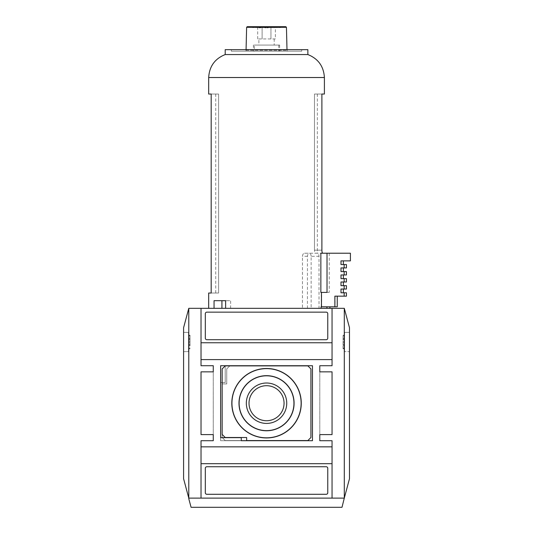 <?xml version="1.0" encoding="UTF-8"?>
<svg xmlns="http://www.w3.org/2000/svg" width="534" height="534" viewBox="0 0 534 534"><rect width="100%" height="100%" fill="white"/><g stroke="black" fill="none" stroke-linecap="round" stroke-linejoin="round"><path stroke-width="0.4" stroke-dasharray="2.67 2" d="M344.597 344.296L344.597 335.212L344.597 348.782L344.597 344.296L343.068 344.296L343.068 338.936L344.597 338.936L343.068 338.936L343.068 335.212L343.068 348.782L343.068 345.825L344.597 345.825M344.597 351.639L344.597 332.355L344.597 351.639L349.216 351.639L344.597 351.639M349.483 351.639L349.483 332.355M349.483 478.731L344.29 498.115L344.29 308.325L349.483 327.716M284.055 403.223A17.515 17.515 0 0 1 266.539 420.739A17.515 17.515 0 0 1 249.018 403.223A17.515 17.515 0 0 1 266.539 385.702A17.515 17.515 0 0 1 284.055 403.223M286.738 403.223A20.205 20.205 0 0 0 266.539 383.018A20.205 20.205 0 0 0 246.334 403.223A20.205 20.205 0 0 0 266.539 423.422A20.205 20.205 0 0 0 286.738 403.223M183.589 478.731L191.079 507.3L341.994 507.3L344.29 498.115L188.782 498.115L344.29 498.115L188.782 498.115L188.782 308.325L344.29 308.325M213.273 434.596L201.031 434.596L201.031 371.844L201.031 434.596L213.273 434.596L213.273 440.717L201.031 440.717L201.031 498.115L332.048 498.115L332.048 440.717L319.799 440.717L319.799 434.596L332.048 434.596L319.799 434.596L319.799 365.723L332.048 365.723L332.048 308.332L332.048 365.723L319.799 365.723L319.799 440.717L332.048 440.717L332.048 498.115L201.031 498.115L201.031 440.717L213.273 440.717L213.273 365.723L201.031 365.723L201.031 308.332L332.048 308.332L201.031 308.332L201.031 365.723L213.273 365.723L213.273 434.596L201.031 434.596L201.031 371.844L213.273 371.844L201.031 371.844L213.273 371.844L213.273 434.596L213.273 371.844M319.799 365.723L332.048 365.723L332.048 342.761L201.031 342.761L201.031 365.723L213.273 365.723M332.048 359.602L201.031 359.602M326.227 494.29A1.529 1.529 0 0 0 327.763 492.762L327.763 468.271A1.529 1.529 0 0 0 326.227 466.743L206.845 466.743A1.529 1.529 0 0 0 205.316 468.271L205.316 492.762A1.529 1.529 0 0 0 206.845 494.29L326.227 494.29A1.529 1.529 0 0 0 327.763 492.762L327.763 468.271A1.529 1.529 0 0 0 326.227 466.743L206.845 466.743A1.529 1.529 0 0 0 205.316 468.271L205.316 492.762A1.529 1.529 0 0 0 206.845 494.29L326.227 494.29A1.529 1.529 0 0 0 327.763 492.762L327.763 468.271A1.529 1.529 0 0 0 326.227 466.743L206.845 466.743A1.529 1.529 0 0 0 205.316 468.271L205.316 492.762A1.529 1.529 0 0 0 206.845 494.29L326.227 494.29M332.048 463.679L332.048 446.845L201.031 446.845L201.031 498.115L332.048 498.115L332.048 463.679L201.031 463.679M319.799 371.844L332.048 371.844L319.799 371.844L332.048 371.844L332.048 434.596L332.048 371.844L332.048 434.596L319.799 434.596M327.763 338.169L327.763 313.685A1.529 1.529 0 0 0 326.227 312.15L206.845 312.15A1.529 1.529 0 0 0 205.316 313.685L205.316 338.169A1.529 1.529 0 0 0 206.845 339.704L326.227 339.704A1.529 1.529 0 0 0 327.763 338.169L327.763 313.685A1.529 1.529 0 0 0 326.227 312.15L206.845 312.15A1.529 1.529 0 0 0 205.316 313.685L205.316 338.169A1.529 1.529 0 0 0 206.845 339.704L326.227 339.704A1.529 1.529 0 0 0 327.763 338.169L327.763 313.685A1.529 1.529 0 0 0 326.227 312.15L206.845 312.15A1.529 1.529 0 0 0 205.316 313.685L205.316 338.169A1.529 1.529 0 0 0 206.845 339.704L326.227 339.704A1.529 1.529 0 0 0 327.763 338.169M332.048 342.761L332.048 308.332L201.031 308.332L201.031 342.761M332.048 446.845L332.048 440.717L319.799 440.717M213.273 440.717L201.031 440.717L201.031 446.845M183.589 327.716L188.782 308.325M183.589 351.639L183.589 332.355M183.856 351.639L188.475 351.639L188.475 332.355L188.475 351.639L183.856 351.639M183.856 332.355L188.475 332.355L183.856 332.355M249.018 403.223A17.515 17.515 0 0 0 275.297 418.389A17.515 17.515 0 0 0 275.297 388.051A17.515 17.515 0 0 0 249.018 403.223A17.515 17.515 0 0 0 275.297 418.389A17.515 17.515 0 0 0 275.297 388.051A17.515 17.515 0 0 0 249.018 403.223M310.921 437.506L310.921 368.934L307.864 365.877L229.8 365.877L226.743 368.934L226.743 383.933L222.151 383.933L222.151 437.506L225.208 440.57L307.864 440.57L310.921 437.506L310.921 368.934L307.864 365.877L229.8 365.877L226.743 368.934L226.743 383.933L222.151 383.933L222.151 437.506L225.208 440.57L307.864 440.57L310.921 437.506L310.921 368.934L307.864 365.877L225.208 365.877L222.151 368.934L222.151 434.442L225.208 437.506L246.641 437.506L246.641 440.57L307.864 440.57L310.921 437.506M312.457 440.717L312.457 365.723L225.208 365.723L225.208 382.558L220.622 382.558L220.622 440.717L312.457 440.717L312.457 365.723L225.208 365.723L225.208 382.558L220.622 382.558L220.622 440.717L312.457 440.717L312.457 365.723L220.622 365.723L220.622 437.66L241.281 437.66L241.281 440.717L312.457 440.717M188.475 335.212L190.011 335.212L190.011 345.057L188.475 345.057L188.475 335.212L188.475 348.782L188.475 345.057L190.011 345.057L190.011 345.825L188.475 345.825M190.011 338.936L188.475 338.936L190.011 338.936M190.011 335.212L190.011 345.825M349.216 332.355L344.597 332.355L349.216 332.355M343.068 344.296L343.068 345.057L344.597 345.057L343.068 345.057L343.068 345.825M311.142 256.287C311.008 254.317 310.401 253.296 309.326 253.223L317.49 253.223C318.411 253.323 318.918 254.344 319.018 256.287L319.018 308.325L329.905 308.325L208.681 308.325L311.142 308.325L311.142 256.287L319.018 256.287M230.608 308.325L230.608 300.675L225.628 300.675L230.608 300.675M322.73 253.223L315.447 253.223C314.9 253.076 314.579 252.055 314.479 250.166C314.579 252.048 314.9 253.069 315.447 253.223L322.73 253.223C322.249 253.069 321.969 252.048 321.889 250.166L321.889 94.044L324.392 94.044M327.015 292.405L320.861 292.405L321.648 292.405L321.648 306.796L329.905 306.796L321.081 306.796M329.251 253.223L329.251 292.405L320.861 292.405L320.861 253.223L350.411 253.223L350.411 260.879L340.999 260.879M321.294 308.325L321.294 306.796L321.648 306.796M317.49 253.223L304.567 253.223C303.312 253.403 302.611 254.424 302.471 256.287L302.471 308.325M307.444 308.325L307.444 256.287C307.584 254.431 308.292 253.41 309.553 253.223M208.681 293.019L211.184 293.019L211.184 94.044L208.681 94.044M304.567 253.223L309.326 253.223M314.479 250.166L314.479 94.044L317.35 94.044L314.479 94.044L314.479 250.166L321.889 250.166L314.479 250.166M275.37 38.942L257.702 38.942L275.37 38.942L275.37 26.74C273.915 28.282 272.44 28.282 270.952 26.74C272.413 28.282 273.889 28.282 275.37 26.74L257.662 26.7L275.411 26.7M257.702 38.942L257.702 26.74C259.157 28.282 260.632 28.282 262.121 26.74C265.064 28.282 268.008 28.282 270.952 26.74C268.008 28.282 265.064 28.282 262.121 26.74C260.659 28.282 259.184 28.282 257.702 26.74L257.662 26.7M279.649 26.7L280.537 27.588L281.425 26.7L251.647 26.7L252.535 27.588L280.537 27.588L252.535 27.588L253.423 26.7L279.649 26.7L253.423 26.7M270.952 38.942L270.952 26.74L270.952 38.942M262.121 38.942L262.121 26.74L262.121 38.942M258.883 45.07L274.189 45.07L258.883 45.07L258.883 38.942M214.054 300.675L221.93 300.675M211.184 293.019L218.593 293.019L215.723 293.019L218.593 293.019L218.593 94.044L211.184 94.044L218.593 94.044L215.723 94.044L218.593 94.044L218.593 293.019L211.184 293.019M321.889 94.044L314.479 94.044L321.889 94.044M245.76 51.191L287.312 51.191L245.76 51.191L246.061 50.309L287.012 50.309L246.061 50.309L246.081 49.655M231.335 51.191L301.737 51.191L231.335 51.191L231.335 49.655L301.737 49.655L231.335 49.655M307.864 49.655L225.208 49.655M307.864 54.555L225.208 54.555M321.294 306.796L327.102 306.796L327.102 308.325M329.251 292.405L321.648 292.405M327.102 306.796L337.248 306.796M319.018 308.325L311.142 308.325M334.871 296.156L337.248 296.156L335.032 296.156L335.032 306.796M341.153 260.879L341.153 264.55L344.31 264.55L344.31 267.921L341.153 267.921L341.153 271.592L344.31 271.592L344.31 274.957L341.153 274.957L341.153 278.635L344.31 278.635L344.31 281.999L341.153 281.999L341.153 285.67L344.31 285.67L344.31 289.041L341.153 289.041L341.153 292.792L344.31 292.792L344.31 296.156L335.032 296.156M344.31 296.156L346.433 296.156M344.31 292.792L346.433 292.792M344.31 289.041L346.433 289.041M344.31 285.67L346.433 285.67M344.31 281.999L346.433 281.999M344.31 278.635L346.433 278.635M344.31 274.957L346.433 274.957M344.31 271.592L346.433 271.592M344.31 267.921L346.433 267.921M344.31 264.55L346.433 264.55M281.425 26.7L247.235 26.7M253.423 51.191L279.649 51.191L253.423 51.191L253.423 45.07L279.649 45.07L253.423 45.07M254.291 51.191L278.781 51.191L254.291 51.191L254.291 45.07L278.781 45.07L254.291 45.07M343.068 339.704L344.597 339.704M190.011 344.296L188.475 344.296M190.011 339.704L188.475 339.704M190.011 338.169L188.475 338.169M190.011 335.979L188.475 335.979M190.011 335.392L188.475 335.392M190.011 341.413L188.475 341.413M190.011 342.588L188.475 342.588M190.011 348.602L188.475 348.602M190.011 348.014L188.475 348.014M343.068 338.169L344.597 338.169M343.068 335.979L344.597 335.979M343.068 335.392L344.597 335.392M343.068 341.413L344.597 341.413M343.068 342.588L344.597 342.588M343.068 348.602L344.597 348.602M343.068 348.014L344.597 348.014M324.392 77.517L208.681 77.517M307.444 256.287L302.471 256.287M286.451 27.294L246.621 27.294M188.475 348.782L190.011 348.782M344.597 335.212L343.068 335.212M344.597 348.782L343.068 348.782M317.35 94.044L317.35 253.223M274.189 38.942L274.189 45.07M301.737 49.655L301.737 51.191M286.992 49.655L287.312 51.191M215.723 94.044L215.723 293.019M279.649 45.07L279.649 51.191M278.781 45.07L278.781 51.191"/><path stroke-width="0.8" d="M344.29 308.325L349.483 327.716L349.483 478.731L344.29 498.115L344.29 308.325L188.782 308.325L183.589 327.716L183.589 478.731L188.782 498.115L188.782 308.325M344.29 498.115L188.782 498.115L188.782 498.729L191.079 507.3L341.994 507.3L344.29 498.115M201.031 463.679L201.031 498.115L332.048 498.115L332.048 463.679L201.031 463.679L201.031 446.845L332.048 446.845L332.048 440.717L319.799 440.717L319.799 434.596L332.048 434.596L332.048 371.844L319.799 371.844L319.799 365.723L332.048 365.723L332.048 359.602L201.031 359.602L201.031 342.761L332.048 342.761L332.048 359.602M201.031 359.602L201.031 365.723L213.273 365.723L213.273 371.844L201.031 371.844L201.031 434.596L213.273 434.596L213.273 440.717L201.031 440.717L201.031 446.845M326.227 494.29A1.529 1.529 0 0 0 327.763 492.762L327.763 468.271A1.529 1.529 0 0 0 326.227 466.743L206.845 466.743A1.529 1.529 0 0 0 205.316 468.271L205.316 492.762A1.529 1.529 0 0 0 206.845 494.29L326.227 494.29M332.048 446.845L332.048 463.679M327.763 338.169L327.763 313.685A1.529 1.529 0 0 0 326.227 312.15L206.845 312.15A1.529 1.529 0 0 0 205.316 313.685L205.316 338.169A1.529 1.529 0 0 0 206.845 339.704L326.227 339.704A1.529 1.529 0 0 0 327.763 338.169M332.048 342.761L332.048 308.332L201.031 308.332L201.031 342.761M239.125 403.223A27.414 27.414 0 0 0 280.243 426.96A27.414 27.414 0 0 0 280.243 379.48A27.414 27.414 0 0 0 239.125 403.223M266.539 383.018A20.205 20.205 0 0 1 286.738 403.223A20.205 20.205 0 0 1 266.539 423.422A20.205 20.205 0 0 1 246.334 403.223A20.205 20.205 0 0 1 266.539 383.018M231.809 403.223A34.73 34.73 0 0 0 283.901 433.301A34.73 34.73 0 0 0 283.901 373.146A34.73 34.73 0 0 0 231.809 403.223M231.943 403.223A34.59 34.59 0 0 0 283.834 433.181A34.59 34.59 0 0 0 283.834 373.266A34.59 34.59 0 0 0 231.943 403.223M238.985 403.223A27.548 27.548 0 0 0 280.31 427.08A27.548 27.548 0 0 0 280.31 379.36A27.548 27.548 0 0 0 238.985 403.223M249.018 403.223A17.515 17.515 0 0 0 266.539 420.739A17.515 17.515 0 0 0 284.055 403.223A17.515 17.515 0 0 0 266.539 385.702A17.515 17.515 0 0 0 249.018 403.223M307.864 440.57L310.921 437.506L310.921 368.934L307.864 365.877L225.208 365.877L222.151 368.934L222.151 434.442L225.208 437.506L246.641 437.506L246.641 440.57L307.864 440.57M241.281 440.717L312.457 440.717L312.457 365.723L220.622 365.723L220.622 437.66L241.281 437.66L241.281 440.717M213.273 434.596L213.273 440.717M213.273 365.723L213.273 371.844M319.799 440.717L319.799 434.596M319.799 371.844L319.799 365.723M221.93 308.325L221.93 300.675L225.628 300.675L225.628 308.325M208.681 308.325L208.681 293.019L211.184 293.019L211.184 94.044L208.681 94.044L208.681 77.517L324.392 77.517L324.392 94.044L321.889 94.044L321.889 250.166C321.969 252.041 322.249 253.063 322.73 253.223M225.628 300.675L214.054 300.675L214.054 308.325M344.156 296.156L346.433 296.156L346.433 292.792L344.156 292.792L344.156 296.156L334.871 296.156L334.871 306.796L321.081 306.796L321.081 308.325M321.448 292.405L321.448 306.796M320.861 292.405L320.861 253.223L327.015 253.223L327.015 292.405L320.861 292.405M344.156 292.792L340.999 292.792L340.999 289.041L346.433 289.041L346.433 285.67L340.999 285.67L340.999 281.999L346.433 281.999L346.433 278.635L340.999 278.635L340.999 274.957L346.433 274.957L346.433 271.592L340.999 271.592L340.999 267.921L346.433 267.921L346.433 264.55L340.999 264.55L340.999 260.879L350.411 260.879L350.411 253.223L327.015 253.223M344.156 285.67L344.156 289.041M344.156 278.635L344.156 281.999M344.156 271.592L344.156 274.957M344.156 264.55L344.156 267.921M251.647 26.7L285.837 26.7L247.235 26.7L246.621 27.294L246.061 50.309M225.208 49.655L307.864 49.655L307.864 54.555L225.208 54.555L225.208 49.655M208.681 77.517C209.348 66.376 214.855 58.72 225.208 54.555M326.908 306.796L326.908 308.325M337.248 296.156L337.248 306.796L334.871 306.796M246.621 27.294L286.451 27.294L286.992 49.655M324.392 77.517C323.731 66.376 318.217 58.72 307.864 54.555M329.905 308.325L329.905 306.796M343.369 292.792L343.369 289.041M343.369 285.67L343.369 281.999M343.369 278.635L343.369 274.957M343.369 271.592L343.369 267.921M343.369 264.55L343.369 260.879M286.451 27.294L285.837 26.7"/></g></svg>
